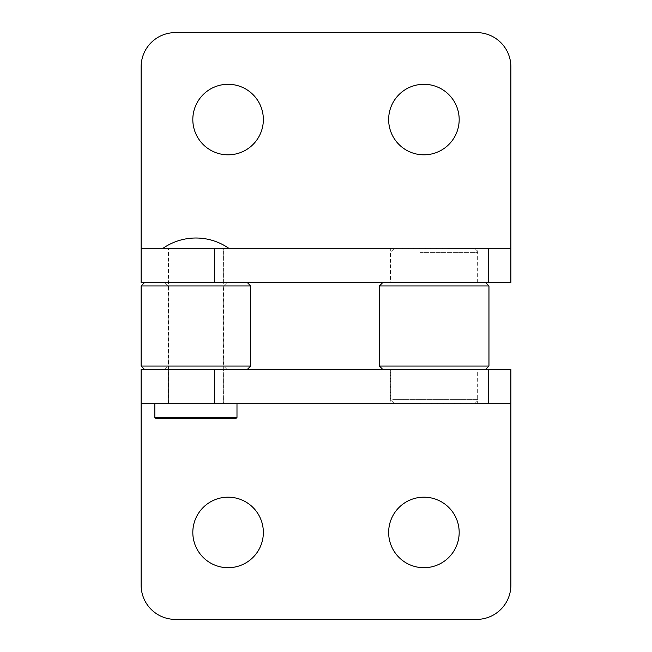 <?xml version="1.0" encoding="UTF-8"?>
<svg xmlns="http://www.w3.org/2000/svg" width="652" height="652" viewBox="0 0 652 652"><rect width="100%" height="100%" fill="white"/><g stroke="black" fill="none" stroke-linecap="round" stroke-linejoin="round"><path stroke-width="0.49" stroke-dasharray="3.26 2.44" d="M144.557 282.52L247.255 282.52L144.557 282.52M141.125 285.943L250.678 285.943M141.125 366.057L250.678 366.057M195.413 282.52L227.059 282.52L195.413 282.52M195.47 285.943L223.636 285.943L195.47 285.943M247.255 369.48L144.548 369.48L247.255 369.48M195.47 366.057L223.636 366.057L195.47 366.057M195.413 369.48L227.059 369.48L195.413 369.48M459.179 532.439A35.265 35.265 0 0 1 423.914 567.705A35.265 35.265 0 0 1 388.649 532.439A35.265 35.265 0 0 1 423.914 497.183A35.265 35.265 0 0 1 459.179 532.439M263.351 532.439A35.265 35.265 0 0 1 228.086 567.705A35.265 35.265 0 0 1 192.821 532.439A35.265 35.265 0 0 1 228.086 497.183A35.265 35.265 0 0 1 263.351 532.439M477.663 369.48L390.703 369.48L477.663 369.48L477.663 403.718L390.703 403.718L477.663 403.718M390.703 369.48L390.703 403.718M223.4 369.48L168.412 369.48L223.4 369.48L223.4 403.718L168.412 403.718L223.4 403.718M168.412 369.48L168.412 403.718M141.125 403.718L510.875 403.718L510.875 369.48L141.125 369.48L141.125 585.162A34.238 34.238 0 0 0 175.364 619.4L476.636 619.4A34.238 34.238 0 0 0 510.875 585.162L510.875 403.718L141.125 403.718M388.649 119.56A35.265 35.265 0 0 1 423.914 84.295A35.265 35.265 0 0 1 459.179 119.56A35.265 35.265 0 0 1 423.914 154.817A35.265 35.265 0 0 1 388.649 119.56M192.821 119.56A35.265 35.265 0 0 1 228.086 84.295A35.265 35.265 0 0 1 263.351 119.56A35.265 35.265 0 0 1 228.086 154.817A35.265 35.265 0 0 1 192.821 119.56M390.703 282.52L477.663 282.52L390.703 282.52L390.703 248.282L477.663 248.282L390.703 248.282M477.663 282.52L477.663 248.282M168.412 282.52L223.4 282.52L168.412 282.52L168.412 248.282L223.4 248.282L168.412 248.282M223.4 282.52L223.4 248.282M510.875 248.282L141.125 248.282L510.875 248.282L510.875 66.838A34.238 34.238 0 0 0 476.636 32.6L175.364 32.6A34.238 34.238 0 0 0 141.125 66.838L141.125 282.52L510.875 282.52L510.875 248.282M447.264 248.966L393.784 248.966L447.264 248.966M420.002 252.389L478.006 252.389L420.002 252.389M420.002 282.52L478.006 282.52L420.002 282.52M417.565 282.52L485.536 282.52L417.565 282.52M379.407 285.943L488.959 285.943M379.407 366.057L488.959 366.057M417.565 369.48L485.536 369.48L417.565 369.48M392.724 399.611L478.006 399.611L392.724 399.611M475.65 369.48L390.361 369.48L475.65 369.48M421.111 403.034L474.583 403.034L421.111 403.034M156.195 418.78L235.617 418.78M236.986 417.41L154.817 417.41M186.179 248.282L228.77 248.282L186.179 248.282M156.659 403.718L236.986 403.718L156.659 403.718M169.74 403.718L223.294 403.718L169.74 403.718M169.74 248.282L223.294 248.282L169.74 248.282M164.752 369.48L168.175 366.057L168.175 285.943L164.752 282.52M227.059 369.48L223.636 366.057L223.636 285.943L227.059 282.52M393.784 248.966L390.361 252.389L390.361 282.52M474.583 403.034L478.006 399.611L478.006 369.48M393.784 403.034L390.361 399.611L390.361 369.48M474.583 248.966L478.006 252.389L478.006 282.52M168.518 403.718L168.518 248.282M223.294 403.718L223.294 248.282"/><path stroke-width="0.98" d="M195.046 285.943L141.125 285.943L141.125 366.057L250.678 366.057L250.678 285.943L195.046 285.943M250.678 285.943L247.255 282.52M388.649 532.439A35.265 35.265 0 0 0 423.914 567.705A35.265 35.265 0 0 0 459.179 532.439A35.265 35.265 0 0 0 423.914 497.183A35.265 35.265 0 0 0 388.649 532.439M192.821 532.439A35.265 35.265 0 0 0 228.086 567.705A35.265 35.265 0 0 0 263.351 532.439A35.265 35.265 0 0 0 228.086 497.183A35.265 35.265 0 0 0 192.821 532.439M510.875 403.718L510.875 585.162A34.238 34.238 0 0 1 476.636 619.4L175.364 619.4A34.238 34.238 0 0 1 141.125 585.162L141.125 403.718L510.875 403.718L510.875 369.48L141.125 369.48L141.125 403.718M459.179 119.56A35.265 35.265 0 0 0 423.914 84.295A35.265 35.265 0 0 0 388.649 119.56A35.265 35.265 0 0 0 423.914 154.817A35.265 35.265 0 0 0 459.179 119.56M263.351 119.56A35.265 35.265 0 0 0 228.086 84.295A35.265 35.265 0 0 0 192.821 119.56A35.265 35.265 0 0 0 228.086 154.817A35.265 35.265 0 0 0 263.351 119.56M175.364 32.6L476.636 32.6A34.238 34.238 0 0 1 510.875 66.838L510.875 248.282L141.125 248.282L141.125 66.838A34.238 34.238 0 0 1 175.364 32.6M141.125 248.282L141.125 282.52L510.875 282.52L510.875 248.282M485.536 369.48L488.959 366.057L488.959 285.943L379.407 285.943L382.83 282.52M488.959 366.057L379.407 366.057L379.407 285.943M236.986 417.41L235.617 418.78L156.195 418.78L154.817 417.41L236.986 417.41L236.986 403.718M488.348 403.718L488.348 369.48M214.638 369.48L214.638 403.718M214.638 248.282L214.638 282.52M488.348 282.52L488.348 248.282M144.548 282.52L141.125 285.943M144.548 369.48L141.125 366.057M247.255 369.48L250.678 366.057M382.83 369.48L379.407 366.057M485.536 282.52L488.959 285.943M228.77 248.282A57.718 57.718 0 0 0 163.041 248.282M154.817 417.41L154.817 403.718"/></g></svg>

